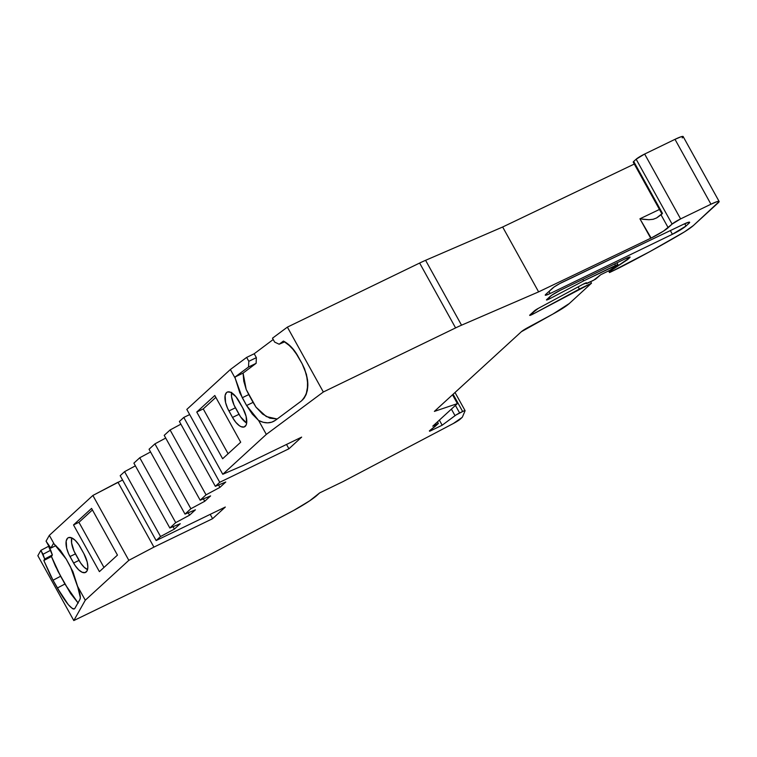 <?xml version="1.0" encoding="UTF-8"?>
<svg xmlns="http://www.w3.org/2000/svg" width="757" height="757" viewBox="0 0 757 757"><rect width="100%" height="100%" fill="white"/><g stroke="black" fill="none" stroke-linecap="round" stroke-linejoin="round"><path stroke-width="1.14" d="M661.987 213.985L660.975 214.714L668.166 227.687A14.932 1.713 -29 0 1 651.134 238.048A14.932 1.713 -29 0 1 650.717 238.247L639.93 218.792L651.134 238.048A14.932 1.713 -29 0 1 650.717 238.247L639.93 218.792L659.461 209.452L639.93 218.792L651.134 238.048L663.406 231.169L672.102 224.091L636.145 159.216L633.694 161.459A7.466 0.861 151 0 0 633.231 162.14L661.997 214.032A7.466 0.861 -29 0 1 662.46 213.351L633.694 161.459A7.466 0.861 151 0 0 634.054 162.112M532.682 312.442L533.458 313.843A4.476 0.511 -29 0 1 532.124 314.524L531.546 313.483L532.124 314.524A4.476 0.511 -29 0 1 529.673 315.357A4.476 0.511 -29 0 1 529.947 314.95L532.124 314.524A4.476 0.511 -29 0 1 529.947 314.95L534.404 310.872A4.476 0.511 -29 0 1 538.18 308.449L529.947 314.95L534.404 310.872A4.476 0.511 -29 0 1 538.18 308.449L582.843 284.348A4.476 0.511 -29 0 1 586.628 282.834A4.476 0.511 -29 0 1 586.599 282.957L582.843 284.348L538.18 308.449L582.843 284.348A4.476 0.511 -29 0 1 586.599 282.957L586.514 282.787M549.203 297.312L549.932 298.627A4.476 0.511 -29 0 1 548.939 299.129L548.361 298.088L548.939 299.129A4.476 0.511 -29 0 1 546.488 299.952A4.476 0.511 -29 0 1 546.762 299.545L548.939 299.129A4.476 0.511 -29 0 1 546.762 299.545L550.102 296.489A8.961 1.031 -29 0 1 560.322 290.272L551.777 295.192L546.762 299.545L550.102 296.489A8.961 1.031 -29 0 1 560.322 290.272L626.001 258.449A7.466 0.861 -29 0 1 630.089 257.077A7.466 0.861 -29 0 1 629.625 257.749L629.266 257.106L629.625 257.749L630.098 257.115L629.578 257.03L626.001 258.449L560.322 290.272L626.001 258.449A7.466 0.861 -29 0 1 629.625 257.749L629.266 257.106M150.548 451.957L139.752 457.758L150.548 451.957L139.752 457.758L175.709 522.633L189.562 515.176L188.228 512.782L189.562 515.176L195.429 509.802L185.011 514.117L190.878 508.732L154.92 443.867L149.053 449.242L185.011 514.117L190.878 508.732L154.92 443.867L149.053 449.242L185.011 514.117L190.878 508.732L204.731 501.285L203.396 498.882L204.731 501.285L210.597 495.911L200.17 500.216L164.212 435.351L170.088 429.976L164.212 435.351L200.17 500.216L206.046 494.841L170.088 429.976L164.212 435.351L200.17 500.216L206.046 494.841L170.088 429.976L180.885 424.166L170.088 429.976L206.046 494.841L219.899 487.394L218.565 484.991L219.899 487.394L225.766 482.01L215.338 486.325L179.381 421.46L183.79 417.429L179.381 421.46L215.338 486.325L219.748 482.294L183.79 417.429L189.676 414.571L183.79 417.429L179.381 421.46L215.338 486.325L219.748 482.294L183.79 417.429L189.676 414.571M190.878 508.732L204.731 501.285L190.878 508.732L154.92 443.867L165.717 438.057L154.92 443.867L149.053 449.242L185.011 514.117L195.429 509.802L185.011 514.117M139.752 457.758L133.885 463.142L169.842 528.008L175.709 522.633L139.752 457.758L133.885 463.142L139.752 457.758L175.709 522.633L189.562 515.176L195.429 509.802L189.562 515.176L188.228 512.782M548.361 298.088L548.939 299.129A4.476 0.511 -29 0 0 549.932 298.627L583.656 280.866L615.479 265.452L614.656 263.947L615.479 265.452A4.476 0.511 -29 0 1 617.93 264.619A4.476 0.511 -29 0 1 616.435 265.934L609.887 270.268L600.784 274.677L593.469 280.336L587.915 283.033L586.278 283.582L585.965 282.9L586.297 283.497L586.599 282.957L586.297 283.497L585.965 282.9M430.231 430.241L430.563 430.837L429.626 431.253L430.563 430.837L430.231 430.241L430.563 430.837L442.173 425.216L439.353 420.135L442.173 425.216L455.023 415.659L451.39 409.111L455.023 415.659A4.476 0.511 -29 0 1 459.622 412.953L455.44 405.411L459.622 412.953L462.641 411.496L453.093 394.255L462.641 411.496A4.476 0.511 -29 0 1 465.091 410.663A4.476 0.511 -29 0 1 465.091 410.758L462.376 417.107A4.476 0.511 -29 0 1 462.101 417.429L460.237 419.141A7.466 0.861 -29 0 1 453.377 423.485L342.921 481.641L319.662 492.902L317.155 495.201A29.864 3.435 -29 0 1 289.713 512.584L212.689 553.14A29.864 3.435 -29 0 1 206.065 556.48L73.808 620.56L37.85 555.695L40.85 550.377L48.552 546.317L52.365 554.966L51.448 556.518L57.892 571.194L70.571 593.441L78.226 603.083M135.38 465.848L124.583 471.658L135.38 465.848L124.583 471.658L160.541 536.524L174.394 529.077L173.06 526.673L174.394 529.077L180.261 523.693L169.842 528.008L133.885 463.142L169.842 528.008L175.709 522.633L189.562 515.176M719.122 201.447L683.164 136.582A14.932 1.713 151 0 0 674.998 139.335L710.955 204.21A14.932 1.713 -29 0 1 719.122 201.447A14.932 1.713 -29 0 1 718.204 202.81L693.431 225.501A22.398 2.574 -29 0 1 680.202 234.443A149.318 17.165 -29 0 1 619.254 267.846L609.517 272.567L608.59 270.902L609.517 272.567L610.227 271.309L609.697 270.363L610.227 271.309A4.476 0.511 -29 0 1 611.703 270.117L611.278 269.35L611.703 270.117L627.667 259.547L626.843 258.061L627.667 259.547L629.625 257.749L627.667 259.547L626.843 258.061M73.893 609.101L74.782 608.543L73.893 609.101L72.464 608.619L68.3 604.663L57.343 588.019L64.894 584.044L55.403 566.085L51.448 556.518L60.579 576.257L53.028 580.241L63.001 597.424L68.3 604.663L72.464 608.619L73.893 609.101L74.782 608.543L79.977 599.345L80.337 597.547L79.116 590.895L70.496 566.823L66.181 559.035L54.173 544.075L49.337 535.35L46.054 541.16L50.861 548.077L55.971 545.598L50.861 548.077L53.539 543.327L54.173 544.075L49.337 535.35L46.054 541.16L48.211 545.049L50.861 548.077L53.539 543.327L54.173 544.075L49.337 535.35L46.054 541.16L48.211 545.049L50.861 548.077L55.971 545.598M246.195 389.458L256.008 407.171L246.195 389.458L256.008 407.171L246.195 389.458L248.76 394.586L242.278 397.728L246.593 405.515L253.075 402.374L256.008 407.171L262.594 414.079L269.87 418.176L277.147 419.009L269.87 418.176L262.594 414.079L256.008 407.171L246.195 389.458L243.763 381.168L246.195 389.458L243.092 373.097L235.228 376.901L248.523 367.013L248.807 361.307L256.358 357.645L256.131 363.322L248.523 367.013L248.807 361.307L246.65 357.408L230.365 369.52L235.2 378.254L235.228 376.901L248.523 367.013L248.807 361.307L256.358 357.645L256.131 363.322L243.092 373.097L243.763 381.168L243.092 373.097L235.228 376.901L248.523 367.013L256.131 363.322L243.092 373.097L235.228 376.901L235.2 378.254L235.228 376.901M437.461 421.876L438.35 423.475L437.461 421.876L438.35 423.475L429.351 430.913L434.925 426.607L429.351 430.913L430.563 430.837L442.173 425.216L455.941 415.016L463.71 411.013L465.091 410.758L462.376 417.107A4.476 0.511 -29 0 1 462.101 417.429L453.377 423.485L342.921 481.641L319.662 492.902L309.67 500.822L293.981 510.275L212.689 553.14A29.864 3.435 -29 0 1 206.065 556.48L73.808 620.56L37.85 555.695L40.85 550.377L48.552 546.317L52.365 554.966L51.448 556.518L43.83 560.521L53.028 580.241L57.343 588.019L64.894 584.044L77.99 602.856L70.571 593.441L60.579 576.257L53.028 580.241L50.331 575.169L43.83 560.521L44.691 559.007L52.365 554.966L51.448 556.518L43.83 560.521L44.691 559.007L52.365 554.966L50.71 550.216L43.007 554.266L50.71 550.216L48.552 546.317L48.864 545.797M684.754 223.703L686.022 226.002A11.942 1.372 -29 0 1 672.396 234.292L686.022 226.002L684.754 223.703L686.022 226.002A11.942 1.372 -29 0 1 672.396 234.292L550.14 293.517L548.986 291.436L550.14 293.517A8.961 1.031 -29 0 1 545.239 295.173A8.961 1.031 -29 0 1 545.797 294.35L552.364 288.341A8.961 1.031 -29 0 1 562.829 282.001L683.448 224.309A11.942 1.372 -29 0 1 689.646 222.265A11.942 1.372 -29 0 1 688.908 223.353L688.34 222.312L688.908 223.353L689.674 222.35L688.908 222.18L683.448 224.309A11.942 1.372 -29 0 1 688.908 223.353L688.34 222.312M686.022 226.002L688.908 223.353M92.43 509.953L78.946 522.302L73.514 524.932L99.404 571.639L117.458 555.108L91.569 508.401L73.514 524.932L91.569 508.401L117.458 555.108L99.404 571.639L73.514 524.932L99.404 571.639L117.458 555.108L91.569 508.401L73.514 524.932L78.946 522.302L92.43 509.953L78.946 522.302L103.974 567.457M71.726 537.896A15.679 6.728 -115.8 0 0 75.416 553.897L69.985 556.527A15.679 6.728 64.2 0 1 67.572 538.199A15.679 6.728 64.2 0 1 80.261 547.122L83.857 553.604A15.679 6.728 64.2 0 1 86.27 571.932A15.679 6.728 64.2 0 1 73.58 563.019L68.613 553.783L66.654 548.172L66.181 541.037L67.572 538.199L68.717 537.546L71.697 537.886L75.198 540.347L78.69 544.548L83.857 553.604L87.187 561.968L87.85 567.021L87.131 570.75L85.125 572.585L82.144 572.254L78.643 569.794L75.151 565.583L69.985 556.527A15.679 6.728 64.2 0 1 68.291 537.716A15.679 6.728 64.2 0 1 80.261 547.122L83.857 553.604A15.679 6.728 64.2 0 1 85.55 572.424A15.679 6.728 64.2 0 1 73.58 563.019L69.985 556.527L75.416 553.897A15.679 6.728 -115.8 0 1 71.726 537.896L71.584 542.892L74.044 551.153L80.583 562.953L84.074 567.163L87.575 569.624M215.84 397.359L203.245 408.903L196.763 412.045L214.808 395.504L240.698 442.211L222.643 458.742L196.763 412.045L214.808 395.504L240.698 442.211L222.643 458.742L196.763 412.045L214.808 395.504L240.698 442.211L222.643 458.742L196.763 412.045L203.245 408.903L215.84 397.359L203.245 408.903L228.103 453.746M231.604 392.315L231.566 396.791L234.027 405.052L240.575 416.861L246.668 423.078A15.679 6.728 -115.8 0 1 239.004 414.287A15.679 6.728 -115.8 0 0 246.668 423.068M633.221 162.093L633.694 161.459L662.46 213.351L656.537 217.978L653.348 219.246L648.938 219.729L640.526 218.905L648.844 219.729L652.969 219.331L656.537 217.978L653.348 219.246L648.938 219.729L642.579 219.256M248.807 361.307L246.65 357.408L254.201 353.756L273.211 339.505L254.201 353.756L256.358 357.645L248.807 361.307L246.65 357.408L254.201 353.756L256.358 357.645L256.131 363.322L248.523 367.013M670.342 230.582L672.396 234.292L670.342 230.582L672.396 234.292L550.14 293.517A8.961 1.031 -29 0 1 545.797 294.35L552.364 288.341A8.961 1.031 -29 0 1 562.829 282.001L683.448 224.309L559.773 283.563L554.086 287.007L545.797 294.35L545.229 295.116L545.854 295.221L550.14 293.517L548.986 291.436M51.448 556.518L43.83 560.521L44.691 559.007L40.85 550.377L48.552 546.317M73.58 563.019L79.012 560.388A15.679 6.728 -115.8 0 0 87.547 569.605A15.679 6.728 -115.8 0 1 79.012 560.388L75.416 553.897L79.012 560.388L73.58 563.019L79.012 560.388M124.583 471.658L120.183 475.689L156.141 540.555L160.541 536.524L124.583 471.658L120.183 475.689L124.583 471.658L160.541 536.524L174.394 529.077L180.261 523.693L169.842 528.008L175.709 522.633M232.513 417.429L228.917 410.947A15.679 6.728 64.2 0 1 226.504 392.618A15.679 6.728 64.2 0 1 239.193 401.532L242.789 408.023A15.679 6.728 64.2 0 1 245.202 426.352A15.679 6.728 64.2 0 1 232.513 417.429L239.004 414.287L235.408 407.805L239.004 414.287L232.513 417.429L228.917 410.947L235.408 407.805L228.917 410.947A15.679 6.728 64.2 0 1 227.223 392.126A15.679 6.728 64.2 0 1 239.193 401.532L242.789 408.023A15.679 6.728 64.2 0 1 244.492 426.834A15.679 6.728 64.2 0 1 232.513 417.429L227.545 408.193L225.586 402.582L225.113 395.457L226.504 392.618L227.649 391.965L230.63 392.296L235.91 396.677L242.789 408.023L246.12 416.378L246.593 423.513L246.063 425.169L244.057 427.005L241.076 426.664L239.363 425.689L235.796 422.283L232.513 417.429L239.004 414.287M231.528 392.751A15.679 6.728 -115.8 0 0 235.408 407.805A15.679 6.728 -115.8 0 1 231.528 392.751M248.76 394.586L242.278 397.728L235.2 378.254L239.846 392.902L246.593 405.515L253.075 402.374L248.76 394.586L242.278 397.728L246.593 405.515L253.075 402.374M203.396 498.882L204.731 501.285L210.597 495.911L200.17 500.216L206.046 494.841L219.899 487.394L225.766 482.01L215.338 486.325L219.748 482.294L288.928 448.778L301.646 437.12L242.978 465.546L222.776 474.279L266.322 434.395L323.334 391.994L287.376 327.128L272.482 338.199L274.64 342.088L279.163 344.227L284.774 341.804L279.163 344.227L283.421 341.057L291.294 347.047L297.832 355.989L302.147 363.776L306.453 374.393L307.872 385.19L306.112 394.577L302.705 399.838M271.858 422.141L275.539 420.211L301.333 401.021L304.077 398.248L306.112 394.577L307.399 390.148L307.55 379.853L304.626 368.952L302.147 363.776L294.785 351.21L287.461 343.612L283.421 341.057C289.117 344.075 293.924 349.053 297.832 355.989L302.147 363.776C309.982 379.91 309.717 392.325 301.333 401.021L275.539 420.211L271.858 422.141L267.685 422.841L263.228 422.292L258.61 420.476L246.593 405.515L252.336 414.145L258.61 420.476L246.593 405.515M183.79 417.429L219.748 482.294L288.928 448.778L301.646 437.12L242.978 465.546L222.776 474.279L266.322 434.395L323.334 391.994L455.591 327.913A29.864 3.435 -29 0 1 461.543 325.179L425.585 260.313A29.864 3.435 151 0 0 419.633 263.048L455.591 327.913A29.864 3.435 -29 0 1 461.543 325.179L425.585 260.313A29.864 3.435 151 0 0 419.633 263.048L455.591 327.913A29.864 3.435 -29 0 1 461.543 325.179L538.615 291.871L502.657 227.005L634.29 164.042M660.975 214.714A14.932 1.713 -29 0 1 656.537 217.978A14.932 1.713 -29 0 0 660.975 214.714L668.166 227.687L672.102 224.091A7.466 0.861 -29 0 1 680.609 218.905L644.652 154.04A7.466 0.861 151 0 0 636.145 159.216L633.694 161.459L662.46 213.351L660.975 214.714L668.166 227.687L672.102 224.091L636.145 159.216L644.652 154.04L674.998 139.335L680.922 136.828L683.192 136.676M531.546 313.483L532.124 314.524A4.476 0.511 -29 0 0 533.458 313.843L579.351 289.079L578.14 286.884L579.351 289.079L591.491 283.194L590.659 281.699L591.491 283.194L569.283 303.538A19.408 2.233 -29 0 1 552.932 314.041L521.365 331.717A7.466 0.861 -29 0 1 527.657 327.677L552.932 314.041L527.657 327.677A7.466 0.861 -29 0 0 521.365 331.717L434.386 411.392L457.398 403.613L452.516 394.785L457.398 403.613L432.758 426.182L438.35 423.475L432.758 426.182L457.398 403.613L452.516 394.785M430.563 430.837L442.173 425.216L455.023 415.659A4.476 0.511 -29 0 1 459.622 412.953L462.641 411.496A4.476 0.511 -29 0 1 465.091 410.758L462.376 417.107A4.476 0.511 -29 0 1 462.101 417.429L460.237 419.141A7.466 0.861 -29 0 1 453.377 423.485L342.921 481.641L319.662 492.902L317.155 495.201A29.864 3.435 -29 0 1 289.713 512.584L212.689 553.14A29.864 3.435 -29 0 1 206.065 556.48L73.808 620.56L85.286 600.216L128.832 560.331L92.874 495.457L49.337 535.35L92.874 495.457L122.577 480.014M219.748 482.294L288.928 448.778L301.646 437.12L242.978 465.546L222.776 474.279L186.818 409.414L230.365 369.52L235.2 378.254L230.365 369.52L246.65 357.408L230.365 369.52L186.818 409.414L230.365 369.52M222.776 474.279L186.818 409.414L222.776 474.279L266.322 434.395L323.334 391.994L287.376 327.128L272.482 338.199L274.64 342.088L272.482 338.199L287.376 327.128L419.633 263.048L455.591 327.913L323.334 391.994L287.376 327.128L419.633 263.048A29.864 3.435 151 0 1 425.585 260.313L502.657 227.005L425.585 260.313L502.657 227.005L538.615 291.871L650.717 238.247L639.93 218.792L651.134 238.048A14.932 1.713 -29 0 1 650.717 238.247L538.615 291.871L502.657 227.005M74.782 608.543L79.977 599.345C80.867 597.51 80.062 593.157 77.574 586.297L80.337 597.547L79.977 599.345L74.782 608.543C71.943 610.142 66.124 603.301 57.343 588.019L64.894 584.044M52.365 554.966L44.691 559.007L40.85 550.377L43.007 554.266L50.71 550.216M40.85 550.377L37.85 555.695L73.808 620.56L85.286 600.216L77.574 586.297L70.496 566.823L66.181 559.035L54.173 544.075L60.437 550.405L66.181 559.035L72.937 571.667L77.574 586.297L85.286 600.216L128.832 560.331L92.874 495.457L117.969 482.247L153.926 547.112L117.969 482.247L92.874 495.457L49.337 535.35M73.808 620.56L85.286 600.216L128.832 560.331L153.926 547.112L212.603 518.687L210.2 514.363L212.603 518.687L225.321 507.039L156.141 540.555L160.541 536.524L174.394 529.077L180.261 523.693L169.842 528.008M92.874 495.457L128.832 560.331L153.926 547.112L212.603 518.687L225.321 507.039L156.141 540.555L120.183 475.689L156.141 540.555L160.541 536.524M288.928 448.778L286.525 444.444M266.322 434.395L258.61 420.476C265.045 423.712 270.694 423.627 275.539 420.211L301.333 401.021M279.163 344.227L274.64 342.088L279.163 344.227L283.421 341.057L279.163 344.227L284.774 341.804M267.685 422.841L263.228 422.292M672.102 224.091A7.466 0.861 -29 0 1 680.609 218.905L644.652 154.04A7.466 0.861 151 0 0 636.145 159.216L672.102 224.091L680.609 218.905L644.652 154.04L674.998 139.335L710.955 204.21L716.879 201.693L719.15 201.542L693.431 225.501L684.451 231.888L649.809 251.646L609.517 272.567L610.7 270.836L629.625 257.749M682.246 137.944A14.932 1.713 151 0 0 674.998 139.335L710.955 204.21L680.609 218.905L710.955 204.21A14.932 1.713 -29 0 1 718.204 202.81L693.431 225.501A22.398 2.574 -29 0 1 680.202 234.443A149.318 17.165 -29 0 1 619.254 267.846L609.517 272.567L610.227 271.309A4.476 0.511 -29 0 1 611.703 270.117L611.278 269.35M548.939 299.129A4.476 0.511 -29 0 0 549.932 298.627L583.656 280.866L582.824 279.371L583.656 280.866L617.901 264.59L609.887 270.268L600.784 274.677L595.466 279.248L587.186 283.355L586.325 283.61L586.599 282.957M425.585 260.313L461.543 325.179L538.615 291.871L650.717 238.247M532.124 314.524A4.476 0.511 -29 0 0 533.458 313.843L591.491 283.194L569.283 303.538L552.932 314.041A19.408 2.233 -29 0 0 569.283 303.538L591.491 283.194L590.659 281.699M457.398 403.613L434.386 411.392L521.365 331.717L434.386 411.392L457.398 403.613L432.758 426.182L438.35 423.475L434.925 426.607L438.35 423.475M165.717 438.057L154.92 443.867M204.731 501.285L210.597 495.911L200.17 500.216M614.656 263.947L615.479 265.452A4.476 0.511 -29 0 1 616.435 265.934L609.887 270.268L600.784 274.677L593.469 280.336L586.297 283.497M442.173 425.216L439.353 420.135M206.046 494.841L219.899 487.394L218.565 484.991M180.885 424.166L170.088 429.976M455.023 415.659L451.39 409.111M173.06 526.673L174.394 529.077M219.899 487.394L225.766 482.01L215.338 486.325M609.697 270.363L610.227 271.309M611.703 270.117L627.667 259.547M459.622 412.953L455.44 405.411M50.861 548.077L53.539 543.327L54.173 544.075M256.131 363.322L243.092 373.097M636.145 159.216L633.694 161.459M608.59 270.902L609.517 272.567M462.641 411.496L453.093 394.255M246.65 357.408L254.201 353.756L256.358 357.645M256.008 407.171L266.303 416.568L277.147 419.009M273.211 339.505L254.201 353.756M60.579 576.257L53.028 580.241L57.343 588.019M43.83 560.521L53.028 580.241M44.691 559.007L43.007 554.266M73.514 524.932L78.946 522.302M69.985 556.527L75.416 553.897M196.763 412.045L203.245 408.903M228.917 410.947L235.408 407.805M242.278 397.728L235.2 378.254M639.93 218.792L659.461 209.452M578.14 286.884L579.351 289.079L591.491 283.194M287.376 327.128L419.633 263.048M644.652 154.04L674.998 139.335M672.396 234.292L550.14 293.517M85.286 600.216L77.574 586.297M128.832 560.331L153.926 547.112L117.969 482.247M153.926 547.112L212.603 518.687L210.2 514.363M212.603 518.687L225.321 507.039L156.141 540.555M323.334 391.994L455.591 327.913M461.543 325.179L538.615 291.871M668.166 227.687A14.932 1.713 -29 0 1 651.134 238.048M680.609 218.905L710.955 204.21M549.932 298.627L583.656 280.866L582.824 279.371M583.656 280.866L615.479 265.452M533.458 313.843L579.351 289.079M617.93 264.619L616.946 262.84M465.091 410.663L455.014 392.495"/></g></svg>
